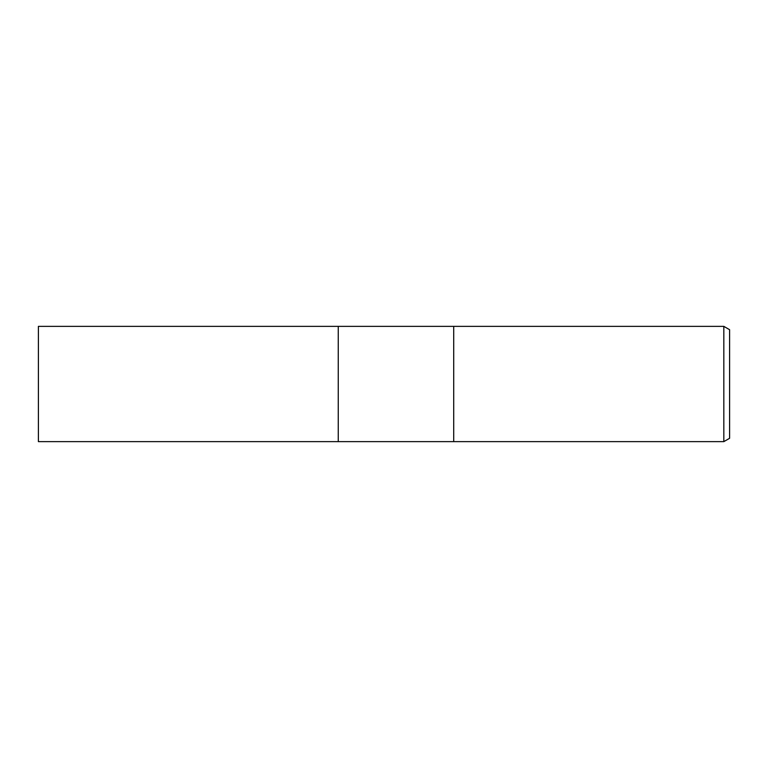 <?xml version="1.0" encoding="UTF-8"?>
<svg xmlns="http://www.w3.org/2000/svg" width="768" height="768" viewBox="0 0 768 768"><rect width="100%" height="100%" fill="white"/><g stroke="black" fill="none" stroke-linecap="round" stroke-linejoin="round"><path stroke-width="1.15" d="M453.706 441.629L338.256 441.629L338.256 326.371L723.83 326.371L729.6 329.702L729.6 438.298L723.83 441.629L453.706 441.629L453.706 326.371L453.706 441.629M723.83 441.629L723.83 326.371M338.256 441.629L38.4 441.629L38.4 326.371L338.256 326.371L338.256 441.629"/></g></svg>
